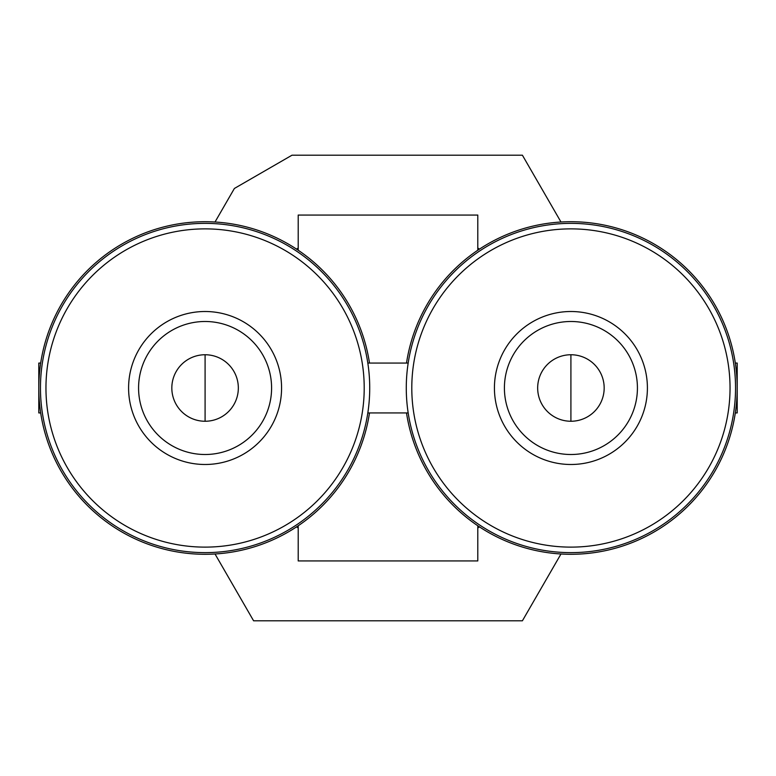 <?xml version="1.0" encoding="UTF-8"?>
<svg xmlns="http://www.w3.org/2000/svg" width="776" height="776" viewBox="0 0 776 776"><rect width="100%" height="100%" fill="white"/><g stroke="black" fill="none" stroke-linecap="round" stroke-linejoin="round"><path stroke-width="1.16" d="M171.826 388A33.261 33.261 0 0 1 221.713 359.201A33.261 33.261 0 0 1 221.713 416.799A33.261 33.261 0 0 1 171.826 388M604.174 388A33.261 33.261 0 0 0 554.287 359.201A33.261 33.261 0 0 0 554.287 416.799A33.261 33.261 0 0 0 604.174 388M479.461 526.875A166.287 166.287 0 0 1 477.793 527.961M298.207 527.961A166.287 166.287 0 0 1 296.539 526.875M296.539 249.125A166.287 166.287 0 0 1 298.207 248.039M477.793 248.039A166.287 166.287 0 0 1 479.461 249.125M477.793 525.769L477.793 560.941L298.207 560.941L298.207 525.769M477.793 250.231L477.793 215.059L298.207 215.059L298.207 250.231M367.805 363.061L408.195 363.061M367.805 412.939L408.195 412.939M406.508 412.939A166.287 166.287 0 0 0 661.181 527.651A166.287 166.287 0 0 0 661.181 248.349A166.287 166.287 0 0 0 406.508 363.061M735.541 388A164.619 164.619 0 0 0 488.599 245.429A164.619 164.619 0 0 0 488.599 530.571A164.619 164.619 0 0 0 735.541 388A164.619 164.619 0 0 0 488.599 245.429A164.619 164.619 0 0 0 488.599 530.571A164.619 164.619 0 0 0 735.541 388M647.407 388A76.494 76.494 0 0 0 532.666 321.759A76.494 76.494 0 0 0 532.666 454.241A76.494 76.494 0 0 0 647.407 388M560.98 222.014L522.403 155.2L291.999 155.2L234.391 188.461L215.02 222.014M215.02 553.986L253.597 620.8L522.403 620.8L560.98 553.986M369.492 412.939A166.287 166.287 0 0 1 114.819 527.651A166.287 166.287 0 0 1 114.819 248.349A166.287 166.287 0 0 1 369.492 363.061M128.593 388A76.494 76.494 0 0 1 243.334 321.759A76.494 76.494 0 0 1 243.334 454.241A76.494 76.494 0 0 1 128.593 388M40.459 388A164.619 164.619 0 0 1 287.401 245.429A164.619 164.619 0 0 1 287.401 530.571A164.619 164.619 0 0 1 40.459 388M40.682 363.061L38.8 363.061L38.8 412.939L40.682 412.939M735.318 412.939L737.2 412.939L737.2 363.061L735.318 363.061M138.574 388A66.513 66.513 0 0 1 238.339 330.401A66.513 66.513 0 0 1 238.339 445.599A66.513 66.513 0 0 1 138.574 388A66.513 66.513 0 0 1 238.339 330.401A66.513 66.513 0 0 1 238.339 445.599A66.513 66.513 0 0 1 138.574 388M637.426 388A66.513 66.513 0 0 0 537.661 330.401A66.513 66.513 0 0 0 537.661 445.599A66.513 66.513 0 0 0 637.426 388A66.513 66.513 0 0 0 537.661 330.401A66.513 66.513 0 0 0 537.661 445.599A66.513 66.513 0 0 0 637.426 388M570.913 421.261L570.913 354.739M730.041 388A159.129 159.129 0 0 0 491.353 250.192A159.129 159.129 0 0 0 491.353 525.808A159.129 159.129 0 0 0 730.041 388M45.959 388A159.129 159.129 0 0 1 284.647 250.192A159.129 159.129 0 0 1 284.647 525.808A159.129 159.129 0 0 1 45.959 388M205.087 421.261L205.087 354.739"/></g></svg>
